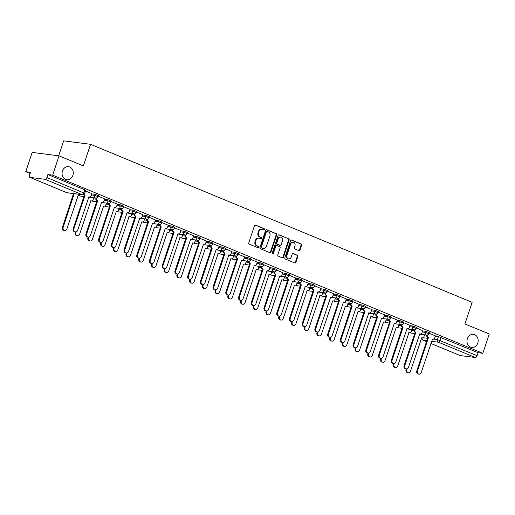 <?xml version="1.0" encoding="UTF-8"?>
<svg xmlns="http://www.w3.org/2000/svg" width="515" height="515" viewBox="0 0 515 515"><rect width="100%" height="100%" fill="white"/><g stroke="black" fill="none" stroke-linecap="round" stroke-linejoin="round"><path stroke-width="0.77" d="M264.433 229.516A0.708 0.599 97.3 0 0 264.092 228.615L255.588 225.094A1.011 0.856 97.3 0 0 254.468 225.712L248.771 242.842A1.011 0.856 97.3 0 0 249.254 244.123L257.764 247.644A0.708 0.599 97.3 0 0 258.208 246.318L257.107 245.861A3.232 2.749 97.3 0 1 255.556 241.754L256.032 240.325A3.232 2.749 97.3 0 1 259.006 238.181A3.232 2.749 97.3 0 1 259.605 238.342L260.706 238.799A0.708 0.599 97.3 0 0 261.15 237.467L260.049 237.009A3.232 2.749 97.3 0 1 258.498 232.902L258.974 231.48A3.232 2.749 97.3 0 1 261.948 229.336A3.232 2.749 97.3 0 1 262.547 229.497L263.648 229.948A0.708 0.599 97.3 0 0 264.433 229.516M263.493 229.883A0.708 0.599 97.3 0 0 263.558 228.551L255.131 225.061M257.609 247.586A0.708 0.599 97.3 0 0 257.667 246.247L257.107 245.861M260.551 238.735A0.708 0.599 97.3 0 0 260.609 237.396L260.049 237.009M467.356 338.728A6.586 5.594 97.3 0 0 471.74 347.425A6.586 5.594 97.3 0 0 477.798 343.054A6.586 5.594 97.3 0 0 473.414 334.364A6.586 5.594 97.3 0 0 467.356 338.728M62.45 171.044A6.586 5.594 97.3 0 0 66.834 179.735A6.586 5.594 97.3 0 0 72.885 175.37A6.586 5.594 97.3 0 0 68.501 166.673A6.586 5.594 97.3 0 0 62.45 171.044M298.874 250.651A1.011 0.856 97.3 0 0 299.988 250.032L301.59 245.23A1.011 0.856 97.3 0 0 301.101 243.943L291.657 240.035A1.011 0.856 97.3 0 0 290.537 240.653L284.84 257.777A1.011 0.856 97.3 0 0 285.323 259.064L294.773 262.972A1.011 0.856 97.3 0 0 295.893 262.354L297.825 256.554A1.011 0.856 97.3 0 0 297.335 255.266L293.293 253.592A1.011 0.856 97.3 0 0 292.179 254.21L291.22 257.094A2.704 2.298 97.3 0 1 288.735 258.884A2.704 2.298 97.3 0 1 286.939 255.318L290.685 244.039A2.704 2.298 97.3 0 1 293.17 242.25A2.704 2.298 97.3 0 1 294.973 245.816L294.342 247.696A1.011 0.856 97.3 0 0 294.831 248.977L298.874 250.651M45.159 179.342L29.941 177.392A2.06 1.056 -67.5 0 1 29.799 177.353A2.06 1.056 -67.5 0 1 29.51 175.312L30.507 172.306L25.75 171.701L32.168 152.408L59.058 155.852L83.366 165.92L90.556 144.303L472.133 302.331L464.942 323.948L489.25 334.01L482.832 353.303L52.639 175.145L47.882 174.534L46.878 177.54L84.705 193.35L85.709 190.35L84.827 189.835L83.829 192.842A2.06 1.056 -67.5 0 1 82.11 194.644L45.159 179.342A2.06 1.056 -67.5 0 0 46.878 177.54M59.058 155.852L52.639 175.145M276.69 234.917A1.011 0.856 97.3 0 0 276.201 233.63L266.757 229.722A1.011 0.856 97.3 0 0 265.637 230.34L259.94 247.464A1.011 0.856 97.3 0 0 260.423 248.751L269.873 252.665A1.011 0.856 97.3 0 0 270.993 252.041L276.69 234.917L276.149 234.846A1.011 0.856 97.3 0 0 275.667 233.565L266.3 229.684M279.207 234.879L288.651 238.786A1.011 0.856 97.3 0 1 289.14 240.074L283.443 257.197A1.011 0.856 97.3 0 1 282.323 257.815L278.28 256.142A1.011 0.856 97.3 0 1 277.797 254.861L280.109 247.915A1.011 0.856 97.3 0 0 279.619 246.634L276.941 245.52A1.011 0.856 97.3 0 0 275.821 246.144L273.42 253.374A0.708 0.599 97.3 0 1 272.293 252.91L278.087 235.497A1.011 0.856 97.3 0 1 279.207 234.879L278.821 234.827M435.33 336.179L438.413 336.578L437.415 339.585L477.077 355.698A2.06 1.056 112.5 0 1 475.351 357.5L460.133 355.55A2.06 1.056 112.5 0 1 459.992 355.511A2.06 1.056 112.5 0 1 459.863 355.44M25.75 171.701L30.108 173.504M58.691 155.807L63.667 140.859L90.556 144.303M482.832 353.303L478.075 352.691L477.077 355.698M91.863 193.608L85.509 190.949M104.584 198.874L98.23 196.215M109.335 203.303A2.06 1.751 97.3 0 0 110.365 205.781L99.363 239.275A2.369 2.009 97.3 0 0 100.934 242.398A2.369 2.009 97.3 0 0 103.116 240.827L114.362 207.436A2.06 1.751 97.3 0 0 116.635 206.174L117.407 204.159L110.957 201.487M130.038 209.418L123.684 206.76M142.758 214.684L136.404 212.026M155.485 219.957L149.131 217.298M160.236 224.386A2.06 1.751 97.3 0 0 161.259 226.857L150.258 260.352A2.369 2.009 97.3 0 0 151.835 263.474A2.369 2.009 97.3 0 0 154.011 261.903L165.257 228.512A2.06 1.751 97.3 0 0 167.536 227.25L168.308 225.235L161.858 222.564M180.932 230.495L174.579 227.836M193.659 235.767L187.305 233.108M198.41 240.19A2.06 1.751 97.3 0 0 199.434 242.668L188.432 276.162A2.369 2.009 97.3 0 0 190.009 279.284A2.369 2.009 97.3 0 0 192.185 277.714L203.431 244.322A2.06 1.751 97.3 0 0 205.71 243.061L206.483 241.046L200.032 238.374M219.107 246.305L212.753 243.647M231.834 251.578L225.48 248.912M244.561 256.843L238.207 254.185M249.305 261.272A2.06 1.751 97.3 0 0 250.335 263.744L239.333 297.239A2.369 2.009 97.3 0 0 240.911 300.367A2.369 2.009 97.3 0 0 243.086 298.797L254.333 265.399A2.06 1.751 97.3 0 0 256.612 264.137L257.378 262.129L250.927 259.457M270.008 267.382L263.654 264.723M282.735 272.654L276.381 269.995M295.456 277.926L289.102 275.261M308.182 283.192L301.829 280.533M320.909 288.464L314.556 285.806M333.63 293.73L327.276 291.072M338.381 298.159A2.06 1.751 97.3 0 0 339.411 300.638L328.409 334.126A2.369 2.009 97.3 0 0 329.98 337.254A2.369 2.009 97.3 0 0 332.156 335.683L343.408 302.292A2.06 1.751 97.3 0 0 345.681 301.024L346.453 299.015L340.003 296.344M359.077 304.275L352.73 301.61M371.804 309.541L365.45 306.882M384.531 314.813L378.177 312.154M389.282 319.242A2.06 1.751 97.3 0 0 390.306 321.714L379.304 355.208A2.369 2.009 97.3 0 0 380.881 358.331A2.369 2.009 97.3 0 0 383.057 356.76L394.303 323.369A2.06 1.751 97.3 0 0 396.582 322.107L397.355 320.092L390.904 317.42M409.979 325.351L403.625 322.693M422.706 330.624L416.352 327.965M422.609 330.913L425.693 331.306L425.339 332.375L428.918 333.701L429.278 332.632L425.693 331.306M409.882 325.641L412.966 326.04L412.612 327.102L416.197 328.428L416.551 327.36L412.966 326.04M397.155 320.375L400.239 320.768L399.885 321.836L403.47 323.156L403.824 322.094L400.239 320.768M384.435 315.103L387.518 315.495L387.164 316.564L390.743 317.89L391.104 316.822L387.518 315.495M371.708 309.83L374.791 310.23L374.437 311.292L378.023 312.618L378.377 311.556L374.791 310.23M358.981 304.565L362.071 304.957L361.71 306.026L365.296 307.352L365.65 306.283L362.071 304.957M346.26 299.292L349.344 299.691L348.99 300.754L352.569 302.08L352.93 301.011L349.344 299.691M333.533 294.026L336.617 294.419L336.263 295.488L339.849 296.807L340.203 295.745L336.617 294.419M320.806 288.754L323.896 289.147L323.536 290.215L327.122 291.542L327.476 290.473L323.896 289.147M308.086 283.482L311.169 283.881L310.815 284.943L314.395 286.269L314.755 285.207L311.169 283.881M295.359 278.216L298.443 278.609L298.088 279.677L301.674 281.003L302.028 279.935L298.443 278.609M282.632 272.944L285.722 273.336L285.361 274.405L288.947 275.731L289.301 274.662L285.722 273.336M269.911 267.678L272.995 268.07L272.641 269.139L276.22 270.459L276.581 269.397L272.995 268.07M257.185 262.405L260.268 262.798L259.914 263.867L263.5 265.193L263.854 264.124L260.268 262.798M244.458 257.133L247.548 257.532L247.187 258.594L250.773 259.921L251.127 258.858L247.548 257.532M231.737 251.867L234.821 252.26L234.467 253.329L238.046 254.655L238.406 253.586L234.821 252.26M219.01 246.595L222.094 246.988L221.74 248.056L225.325 249.382L225.679 248.314L222.094 246.988M206.29 241.329L209.373 241.722L209.013 242.79L212.598 244.11L212.953 243.048L209.373 241.722M193.563 236.057L196.646 236.449L196.292 237.518L199.878 238.844L200.232 237.776L196.646 236.449M180.836 230.784L183.919 231.184L183.565 232.246L187.151 233.572L187.505 232.503L183.919 231.184M168.115 225.519L171.199 225.911L170.838 226.98L174.424 228.306L174.778 227.237L171.199 225.911M155.388 220.246L158.472 220.639L158.118 221.708L161.704 223.034L162.058 221.965L158.472 220.639M142.661 214.974L145.745 215.373L145.391 216.435L148.977 217.761L149.331 216.699L145.745 215.373M129.941 209.708L133.024 210.101L132.664 211.169L136.25 212.495L136.604 211.427L133.024 210.101M117.214 204.436L120.298 204.835L119.944 205.897L123.529 207.223L123.883 206.155L120.298 204.835M104.487 199.17L107.571 199.562L107.217 200.631L110.802 201.957L111.156 200.889L107.571 199.562M91.767 193.898L94.85 194.29L94.49 195.359L98.075 196.685L98.429 195.616L94.85 194.29M427.456 335.046A2.06 1.751 97.3 0 0 428.48 337.525L417.478 371.019A2.369 2.009 97.3 0 0 419.056 374.141A2.369 2.009 97.3 0 0 421.231 372.57L432.478 339.179A2.06 1.751 97.3 0 0 434.757 337.917L435.529 335.902L429.079 333.231M478.075 352.691L438.413 336.578M47.882 174.534L84.827 189.835M261.948 229.336L261.408 229.265A3.232 2.749 97.3 0 0 258.44 231.409L258.974 231.48M259.509 236.939A3.232 2.749 97.3 0 1 257.964 232.838L258.44 231.409M259.006 238.181L258.466 238.11A3.232 2.749 97.3 0 0 255.492 240.26L256.032 240.325M256.567 245.79A3.232 2.749 97.3 0 1 255.022 241.683L255.492 240.26M269.789 252.627A1.011 0.856 97.3 0 0 270.452 251.977L276.149 234.846M267.195 231.415A0.708 0.599 97.3 0 0 266.409 231.853L261.408 246.885A0.708 0.599 97.3 0 0 261.749 247.779L262.908 248.262A3.232 2.749 97.3 0 0 263.513 248.423A3.232 2.749 97.3 0 0 266.487 246.279L269.905 236.005A3.232 2.749 97.3 0 0 268.354 231.898L267.195 231.415M266.654 231.351A0.708 0.599 97.3 0 0 265.875 231.782L266.409 231.853M263.513 248.423L262.972 248.352A3.232 2.749 97.3 0 1 262.373 248.191L261.214 247.715A0.708 0.599 97.3 0 1 260.873 246.814L265.875 231.782M278.75 234.84L288.651 238.786M282.239 257.783A1.011 0.856 97.3 0 0 282.902 257.127L288.6 240.003A1.011 0.856 97.3 0 0 288.117 238.722M276.401 245.455A1.011 0.856 97.3 0 0 275.287 246.073L272.879 253.303L273.42 253.374M272.506 253.734A0.708 0.599 97.3 0 0 272.879 253.303M282.503 240.705A2.704 2.298 97.3 0 0 280.707 237.138A2.704 2.298 97.3 0 0 278.222 238.934L276.896 242.906A1.011 0.856 97.3 0 0 277.385 244.187L280.063 245.301A1.011 0.856 97.3 0 0 281.184 244.683L282.503 240.705M280.707 237.138L280.166 237.074A2.704 2.298 97.3 0 0 277.682 238.863L278.222 238.934M279.909 245.282A1.011 0.856 97.3 0 1 279.529 245.23L276.845 244.123A1.011 0.856 97.3 0 1 276.362 242.835L277.682 238.863M293.17 242.25L292.636 242.179A2.704 2.298 97.3 0 0 290.151 243.975L290.685 244.039M288.735 258.884L288.194 258.813A2.704 2.298 97.3 0 1 286.398 255.247L290.151 243.975M294.689 262.94A1.011 0.856 97.3 0 0 295.353 262.283L297.284 256.483A1.011 0.856 97.3 0 0 296.801 255.202L292.835 253.56M298.79 250.618A1.011 0.856 97.3 0 0 299.453 249.962L301.05 245.159A1.011 0.856 97.3 0 0 300.567 243.878L291.2 239.996M73.767 193.627A2.06 1.751 97.3 0 0 74.16 193.859L63.158 227.353A2.369 2.009 97.3 0 0 64.729 230.482A2.369 2.009 97.3 0 0 66.905 228.911L78.158 195.52A2.06 1.751 97.3 0 0 80.346 194.47M64.729 230.482L64.034 230.392A2.369 2.009 -82.7 0 1 62.457 227.263L73.458 193.775A2.06 1.751 -82.7 0 1 73.066 193.537M73.581 193.82L74.282 193.91M84.009 194.335A2.06 1.751 97.3 0 0 84.911 195.237L84.215 195.153A2.06 1.751 -82.7 0 1 83.527 194.612M85.039 195.288L73.909 228.731A2.369 2.009 97.3 0 0 75.486 231.859L74.784 231.769A2.369 2.009 -82.7 0 1 73.214 228.641L84.338 195.198M75.486 231.859A2.369 2.009 97.3 0 0 77.662 230.289L88.908 196.897A2.06 1.751 97.3 0 0 91.187 195.629L91.87 193.582M76.149 231.814L75.879 232.626A2.369 2.009 97.3 0 0 77.456 235.748A2.369 2.009 97.3 0 0 79.632 234.177L90.878 200.786A2.06 1.751 97.3 0 0 93.157 199.524L93.73 197.805M77.456 235.748L76.754 235.658A2.369 2.009 -82.7 0 1 75.184 232.535L75.409 231.847M88.876 237.08L88.606 237.898A2.369 2.009 97.3 0 0 90.183 241.02A2.369 2.009 97.3 0 0 92.359 239.449L103.605 206.058A2.06 1.751 97.3 0 0 105.884 204.796L106.457 203.071M90.183 241.02L89.481 240.93A2.369 2.009 -82.7 0 1 87.904 237.808L88.136 237.119M96.608 198.037A2.06 1.751 97.3 0 0 97.638 200.509L96.942 200.419A2.06 1.751 -82.7 0 1 95.88 198.075M97.76 200.56L86.636 234.003A2.369 2.009 97.3 0 0 88.213 237.125L87.511 237.035A2.369 2.009 -82.7 0 1 85.934 233.913L97.065 200.47M88.213 237.125A2.369 2.009 97.3 0 0 90.389 235.555L101.635 202.163A2.06 1.751 97.3 0 0 103.914 200.901L104.597 198.854M110.487 205.833L109.663 205.691A2.06 1.751 -82.7 0 1 108.607 203.348A2.06 1.751 -82.7 0 1 107.217 200.631L104.133 200.232M100.934 242.398L100.238 242.308A2.369 2.009 -82.7 0 1 98.661 239.185L109.785 205.743M101.603 242.353L101.333 243.164A2.369 2.009 97.3 0 0 102.903 246.286A2.369 2.009 97.3 0 0 105.079 244.722L116.332 211.324A2.06 1.751 97.3 0 0 118.605 210.062L119.177 208.343M102.903 246.286L102.208 246.202A2.369 2.009 -82.7 0 1 100.631 243.074L100.863 242.385M114.324 247.625L114.053 248.436A2.369 2.009 97.3 0 0 115.63 251.558A2.369 2.009 97.3 0 0 117.806 249.987L129.053 216.596A2.06 1.751 97.3 0 0 131.331 215.334L131.904 213.609M115.63 251.558L114.929 251.468A2.369 2.009 -82.7 0 1 113.358 248.346L113.583 247.657M127.051 252.891L126.78 253.702A2.369 2.009 97.3 0 0 128.357 256.831A2.369 2.009 97.3 0 0 130.533 255.26L141.78 221.868A2.06 1.751 97.3 0 0 144.058 220.6L144.631 218.881M128.357 256.831L127.656 256.74A2.369 2.009 -82.7 0 1 126.078 253.612L126.31 252.929M122.061 208.575A2.06 1.751 97.3 0 0 123.085 211.047L122.39 210.957A2.06 1.751 -82.7 0 1 121.328 208.62A2.06 1.751 -82.7 0 1 119.944 205.897L116.86 205.504M123.207 211.099L112.083 244.541A2.369 2.009 97.3 0 0 113.661 247.664L112.959 247.58A2.369 2.009 -82.7 0 1 111.388 244.451L122.512 211.008M113.661 247.664A2.369 2.009 97.3 0 0 115.836 246.099L127.083 212.701A2.06 1.751 97.3 0 0 129.362 211.44L130.044 209.393M134.782 213.841A2.06 1.751 97.3 0 0 135.812 216.319L135.117 216.229A2.06 1.751 -82.7 0 1 134.055 213.886M135.934 216.371L124.81 249.814A2.369 2.009 97.3 0 0 126.387 252.936L125.686 252.846A2.369 2.009 -82.7 0 1 124.109 249.724L135.239 216.281M126.387 252.936A2.369 2.009 97.3 0 0 128.563 251.365L139.81 217.974A2.06 1.751 97.3 0 0 142.089 216.712L142.771 214.658M147.509 219.113A2.06 1.751 97.3 0 0 148.539 221.585L147.837 221.501A2.06 1.751 -82.7 0 1 146.781 219.158A2.06 1.751 -82.7 0 1 145.391 216.435L142.307 216.043M148.661 221.637L137.537 255.08A2.369 2.009 97.3 0 0 139.108 258.208L138.413 258.118A2.369 2.009 -82.7 0 1 136.836 254.989L147.96 221.547M139.108 258.208A2.369 2.009 97.3 0 0 141.29 256.637L152.537 223.246A2.06 1.751 97.3 0 0 154.809 221.978L155.491 219.931M161.382 226.909L160.564 226.767A2.06 1.751 -82.7 0 1 159.502 224.424A2.06 1.751 -82.7 0 1 158.118 221.708L155.034 221.315M151.835 263.474L151.133 263.384A2.369 2.009 -82.7 0 1 149.562 260.262L160.686 226.819M172.956 229.651A2.06 1.751 97.3 0 0 173.986 232.13L173.291 232.04A2.06 1.751 -82.7 0 1 172.229 229.696M174.109 232.181L162.985 265.624A2.369 2.009 97.3 0 0 164.562 268.746L163.86 268.656A2.369 2.009 -82.7 0 1 162.283 265.534L173.413 232.091M164.562 268.746A2.369 2.009 97.3 0 0 166.738 267.176L177.984 233.784A2.06 1.751 97.3 0 0 180.263 232.523L180.939 230.469M185.683 234.924A2.06 1.751 97.3 0 0 186.713 237.396L186.012 237.306A2.06 1.751 -82.7 0 1 184.956 234.969A2.06 1.751 -82.7 0 1 183.565 232.246L180.482 231.853M186.836 237.447L175.712 270.89A2.369 2.009 97.3 0 0 177.282 274.012L176.587 273.928A2.369 2.009 -82.7 0 1 175.01 270.8L186.134 237.357M177.282 274.012A2.369 2.009 97.3 0 0 179.465 272.448L190.711 239.05A2.06 1.751 97.3 0 0 192.983 237.788L193.666 235.741M199.556 242.72L198.739 242.578A2.06 1.751 -82.7 0 1 197.676 240.235A2.06 1.751 -82.7 0 1 196.292 237.518L193.209 237.125M190.009 279.284L189.308 279.194A2.369 2.009 -82.7 0 1 187.737 276.072L198.861 242.629M211.131 245.462A2.06 1.751 97.3 0 0 212.161 247.934L211.465 247.85A2.06 1.751 -82.7 0 1 210.403 245.507M212.283 247.985L201.159 281.428A2.369 2.009 97.3 0 0 202.736 284.557L202.035 284.467A2.369 2.009 -82.7 0 1 200.457 281.338L211.588 247.895M202.736 284.557A2.369 2.009 97.3 0 0 204.912 282.986L216.158 249.595A2.06 1.751 97.3 0 0 218.437 248.327L219.113 246.279M223.858 250.734A2.06 1.751 97.3 0 0 224.888 253.206L224.186 253.116A2.06 1.751 -82.7 0 1 223.13 250.773A2.06 1.751 -82.7 0 1 221.74 248.056L218.656 247.664M225.01 253.258L213.886 286.701A2.369 2.009 97.3 0 0 215.457 289.823L214.761 289.733A2.369 2.009 -82.7 0 1 213.184 286.61L224.308 253.168M215.457 289.823A2.369 2.009 97.3 0 0 217.633 288.252L228.885 254.861A2.06 1.751 97.3 0 0 231.158 253.599L231.84 251.552M236.585 256A2.06 1.751 97.3 0 0 237.608 258.478L236.913 258.388A2.06 1.751 -82.7 0 1 235.851 256.045A2.06 1.751 -82.7 0 1 234.467 253.329L231.383 252.929M237.73 258.53L226.606 291.973A2.369 2.009 97.3 0 0 228.184 295.095L227.482 295.005A2.369 2.009 -82.7 0 1 225.911 291.883L237.035 258.44M228.184 295.095A2.369 2.009 97.3 0 0 230.359 293.524L241.606 260.133A2.06 1.751 97.3 0 0 243.885 258.871L244.567 256.818M250.457 263.796L249.64 263.654A2.06 1.751 -82.7 0 1 248.578 261.317M240.911 300.367L240.209 300.277A2.369 2.009 -82.7 0 1 238.632 297.149L249.762 263.706M262.032 266.538A2.06 1.751 97.3 0 0 263.062 269.017L262.36 268.927A2.06 1.751 -82.7 0 1 261.305 266.583A2.06 1.751 -82.7 0 1 259.914 263.867L256.831 263.474M263.184 269.068L252.06 302.511A2.369 2.009 97.3 0 0 253.631 305.633L252.936 305.543A2.369 2.009 -82.7 0 1 251.359 302.421L262.483 268.978M253.631 305.633A2.369 2.009 97.3 0 0 255.807 304.062L267.06 270.671A2.06 1.751 97.3 0 0 269.332 269.409L270.014 267.362M274.759 271.811A2.06 1.751 97.3 0 0 275.783 274.289L275.087 274.199A2.06 1.751 -82.7 0 1 274.025 271.856A2.06 1.751 -82.7 0 1 272.641 269.139L269.557 268.74M275.905 274.334L264.781 307.777A2.369 2.009 97.3 0 0 266.358 310.906L265.656 310.815A2.369 2.009 -82.7 0 1 264.086 307.693L275.21 274.244M266.358 310.906A2.369 2.009 97.3 0 0 268.534 309.335L279.78 275.943A2.06 1.751 97.3 0 0 282.059 274.675L282.741 272.628M287.479 277.083A2.06 1.751 97.3 0 0 288.509 279.555L287.808 279.465A2.06 1.751 -82.7 0 1 286.752 277.122M288.632 279.606L277.508 313.049A2.369 2.009 97.3 0 0 279.085 316.171L278.383 316.081A2.369 2.009 -82.7 0 1 276.806 312.959L287.93 279.516M279.085 316.171A2.369 2.009 97.3 0 0 281.261 314.601L292.507 281.209A2.06 1.751 97.3 0 0 294.786 279.948L295.462 277.9M300.206 282.349A2.06 1.751 97.3 0 0 301.236 284.827L300.535 284.737A2.06 1.751 -82.7 0 1 299.479 282.394A2.06 1.751 -82.7 0 1 298.088 279.677L295.005 279.278M301.359 284.879L290.235 318.322A2.369 2.009 97.3 0 0 291.805 321.444L291.11 321.354A2.369 2.009 -82.7 0 1 289.533 318.231L300.657 284.789M291.805 321.444A2.369 2.009 97.3 0 0 293.981 319.873L305.234 286.482A2.06 1.751 97.3 0 0 307.507 285.22L308.189 283.166M312.933 287.621A2.06 1.751 97.3 0 0 313.957 290.093L313.262 290.003A2.06 1.751 -82.7 0 1 312.199 287.666A2.06 1.751 -82.7 0 1 310.815 284.943L307.732 284.55M314.079 290.145L302.955 323.587A2.369 2.009 97.3 0 0 304.532 326.716L303.831 326.626A2.369 2.009 -82.7 0 1 302.26 323.497L313.384 290.054M304.532 326.716A2.369 2.009 97.3 0 0 306.708 325.145L317.955 291.748A2.06 1.751 97.3 0 0 320.233 290.486L320.916 288.439M325.654 292.887A2.06 1.751 97.3 0 0 326.684 295.365L325.982 295.275A2.06 1.751 -82.7 0 1 324.926 292.932M326.806 295.417L315.682 328.86A2.369 2.009 97.3 0 0 317.259 331.982L316.558 331.892A2.369 2.009 -82.7 0 1 314.98 328.77L326.104 295.327M317.259 331.982A2.369 2.009 97.3 0 0 319.435 330.411L330.681 297.02A2.06 1.751 97.3 0 0 332.96 295.758L333.636 293.711M339.533 300.683L338.709 300.548A2.06 1.751 -82.7 0 1 337.653 298.204A2.06 1.751 -82.7 0 1 336.263 295.488L333.179 295.089M329.98 337.254L329.285 337.164A2.369 2.009 -82.7 0 1 327.707 334.042L338.831 300.599M351.108 303.432A2.06 1.751 97.3 0 0 352.131 305.904L351.436 305.813A2.06 1.751 -82.7 0 1 350.374 303.47A2.06 1.751 -82.7 0 1 348.99 300.754L345.906 300.361M352.254 305.955L341.13 339.398A2.369 2.009 97.3 0 0 342.707 342.52L342.005 342.43A2.369 2.009 -82.7 0 1 340.434 339.308L351.558 305.865M342.707 342.52A2.369 2.009 97.3 0 0 344.883 340.949L356.129 307.558A2.06 1.751 97.3 0 0 358.408 306.296L359.09 304.249M139.777 258.163L139.507 258.974A2.369 2.009 97.3 0 0 141.078 262.096A2.369 2.009 97.3 0 0 143.254 260.526L154.506 227.134A2.06 1.751 97.3 0 0 156.779 225.873L157.352 224.154M141.078 262.096L140.383 262.006A2.369 2.009 -82.7 0 1 138.805 258.884L139.037 258.195M152.498 263.429L152.228 264.247A2.369 2.009 97.3 0 0 153.805 267.369A2.369 2.009 97.3 0 0 155.981 265.798L167.227 232.407A2.06 1.751 97.3 0 0 169.506 231.145L170.079 229.42M153.805 267.369L153.103 267.279A2.369 2.009 -82.7 0 1 151.532 264.156L151.758 263.468M165.225 268.701L164.955 269.512A2.369 2.009 97.3 0 0 166.532 272.635A2.369 2.009 97.3 0 0 168.708 271.07L179.954 237.673A2.06 1.751 97.3 0 0 182.233 236.411L182.799 234.692M166.532 272.635L165.83 272.551A2.369 2.009 -82.7 0 1 164.253 269.422L164.485 268.733M177.952 273.974L177.681 274.785A2.369 2.009 97.3 0 0 179.252 277.907A2.369 2.009 97.3 0 0 181.428 276.336L192.681 242.945A2.06 1.751 97.3 0 0 194.953 241.683L195.526 239.958M179.252 277.907L178.557 277.817A2.369 2.009 -82.7 0 1 176.98 274.695L177.212 274.006M190.672 279.239L190.402 280.051A2.369 2.009 97.3 0 0 191.979 283.179A2.369 2.009 97.3 0 0 194.155 281.608L205.401 248.217A2.06 1.751 97.3 0 0 207.68 246.949L208.253 245.23M191.979 283.179L191.277 283.089A2.369 2.009 -82.7 0 1 189.707 279.96L189.932 279.278M203.399 284.512L203.129 285.323A2.369 2.009 97.3 0 0 204.706 288.445A2.369 2.009 97.3 0 0 206.882 286.874L218.128 253.483A2.06 1.751 97.3 0 0 220.407 252.221L220.974 250.502M204.706 288.445L204.004 288.355A2.369 2.009 -82.7 0 1 202.427 285.233L202.659 284.544M216.126 289.778L215.856 290.595A2.369 2.009 97.3 0 0 217.427 293.717A2.369 2.009 97.3 0 0 219.602 292.147L230.855 258.755A2.06 1.751 97.3 0 0 233.128 257.494L233.701 255.768M217.427 293.717L216.731 293.627A2.369 2.009 -82.7 0 1 215.154 290.505L215.386 289.816M228.847 295.05L228.576 295.861A2.369 2.009 97.3 0 0 230.154 298.99A2.369 2.009 97.3 0 0 232.329 297.419L243.576 264.021A2.06 1.751 97.3 0 0 245.855 262.759L246.428 261.041M230.154 298.99L229.452 298.9A2.369 2.009 -82.7 0 1 227.881 295.771L228.106 295.082M241.574 300.322L241.303 301.133A2.369 2.009 97.3 0 0 242.88 304.256A2.369 2.009 97.3 0 0 245.056 302.685L256.303 269.293A2.06 1.751 97.3 0 0 258.582 268.032L259.148 266.307M242.88 304.256L242.179 304.165A2.369 2.009 -82.7 0 1 240.602 301.043L240.833 300.354M254.301 305.588L254.03 306.399A2.369 2.009 97.3 0 0 255.601 309.528A2.369 2.009 97.3 0 0 257.777 307.957L269.03 274.566A2.06 1.751 97.3 0 0 271.302 273.298L271.875 271.579M255.601 309.528L254.906 309.438A2.369 2.009 -82.7 0 1 253.329 306.316L253.56 305.627M267.021 310.86L266.751 311.672A2.369 2.009 97.3 0 0 268.328 314.794A2.369 2.009 97.3 0 0 270.504 313.223L281.75 279.832A2.06 1.751 97.3 0 0 284.029 278.57L284.602 276.851M268.328 314.794L267.626 314.704A2.369 2.009 -82.7 0 1 266.055 311.581L266.281 310.893M279.748 316.126L279.478 316.944A2.369 2.009 97.3 0 0 281.055 320.066A2.369 2.009 97.3 0 0 283.231 318.495L294.477 285.104A2.06 1.751 97.3 0 0 296.756 283.842L297.322 282.117M281.055 320.066L280.353 319.976A2.369 2.009 -82.7 0 1 278.776 316.854L279.008 316.165M292.475 321.399L292.205 322.21A2.369 2.009 97.3 0 0 293.775 325.338A2.369 2.009 97.3 0 0 295.951 323.768L307.204 290.37A2.06 1.751 97.3 0 0 309.476 289.108L310.049 287.389M293.775 325.338L293.08 325.248A2.369 2.009 -82.7 0 1 291.503 322.12L291.735 321.431M305.195 326.671L304.925 327.482A2.369 2.009 97.3 0 0 306.502 330.604A2.369 2.009 97.3 0 0 308.678 329.034L319.924 295.642A2.06 1.751 97.3 0 0 322.203 294.38L322.776 292.662M306.502 330.604L305.801 330.514A2.369 2.009 -82.7 0 1 304.23 327.392L304.455 326.703M317.922 331.937L317.652 332.748A2.369 2.009 97.3 0 0 319.229 335.877A2.369 2.009 97.3 0 0 321.405 334.306L332.651 300.915A2.06 1.751 97.3 0 0 334.924 299.646L335.497 297.928M319.229 335.877L318.528 335.786A2.369 2.009 -82.7 0 1 316.95 332.664L317.182 331.975M330.649 337.209L330.379 338.02A2.369 2.009 97.3 0 0 331.95 341.142A2.369 2.009 97.3 0 0 334.126 339.572L345.378 306.18A2.06 1.751 97.3 0 0 347.651 304.919L348.224 303.2M331.95 341.142L331.254 341.052A2.369 2.009 -82.7 0 1 329.677 337.93L329.909 337.241M343.37 342.475L343.099 343.293A2.369 2.009 97.3 0 0 344.677 346.415A2.369 2.009 97.3 0 0 346.853 344.844L358.099 311.453A2.06 1.751 97.3 0 0 360.378 310.191L360.951 308.466M344.677 346.415L343.975 346.325A2.369 2.009 -82.7 0 1 342.404 343.202L342.63 342.514M356.097 347.747L355.826 348.558A2.369 2.009 97.3 0 0 357.404 351.687A2.369 2.009 97.3 0 0 359.579 350.116L370.826 316.719A2.06 1.751 97.3 0 0 373.098 315.457L373.671 313.738M357.404 351.687L356.702 351.597A2.369 2.009 -82.7 0 1 355.125 348.468L355.356 347.78M368.817 353.02L368.553 353.831A2.369 2.009 97.3 0 0 370.124 356.953A2.369 2.009 97.3 0 0 372.3 355.382L383.553 321.991A2.06 1.751 97.3 0 0 385.825 320.729L386.398 319.01M370.124 356.953L369.429 356.863A2.369 2.009 -82.7 0 1 367.852 353.741L368.077 353.052M381.544 358.286L381.274 359.097A2.369 2.009 97.3 0 0 382.851 362.225A2.369 2.009 97.3 0 0 385.027 360.655L396.273 327.263A2.06 1.751 97.3 0 0 398.552 325.995L399.125 324.276M382.851 362.225L382.149 362.135A2.369 2.009 -82.7 0 1 380.579 359.013L380.804 358.324M363.828 308.697A2.06 1.751 97.3 0 0 364.858 311.176L364.156 311.086A2.06 1.751 -82.7 0 1 363.101 308.743M364.981 311.227L353.856 344.67A2.369 2.009 97.3 0 0 355.434 347.792L354.732 347.702A2.369 2.009 -82.7 0 1 353.155 344.58L364.279 311.137M355.434 347.792A2.369 2.009 97.3 0 0 357.61 346.222L368.856 312.83A2.06 1.751 97.3 0 0 371.135 311.569L371.811 309.515M376.555 313.97A2.06 1.751 97.3 0 0 377.585 316.442L376.883 316.352A2.06 1.751 -82.7 0 1 375.828 314.015A2.06 1.751 -82.7 0 1 374.437 311.292L371.354 310.899M377.707 316.493L366.583 349.936A2.369 2.009 97.3 0 0 368.154 353.065L367.459 352.975A2.369 2.009 -82.7 0 1 365.882 349.846L377.006 316.403M368.154 353.065A2.369 2.009 97.3 0 0 370.33 351.494L381.583 318.096A2.06 1.751 97.3 0 0 383.855 316.834L384.538 314.787M390.428 321.766L389.61 321.624A2.06 1.751 -82.7 0 1 388.548 319.281A2.06 1.751 -82.7 0 1 387.164 316.564L384.081 316.171M380.881 358.331L380.179 358.24A2.369 2.009 -82.7 0 1 378.609 355.118L389.733 321.675M402.003 324.508A2.06 1.751 97.3 0 0 403.033 326.986L402.331 326.896A2.06 1.751 -82.7 0 1 401.275 324.553M403.155 327.031L392.031 360.474A2.369 2.009 97.3 0 0 393.608 363.603L392.906 363.513A2.369 2.009 -82.7 0 1 391.329 360.391L402.453 326.948M393.608 363.603A2.369 2.009 97.3 0 0 395.784 362.032L407.03 328.641A2.06 1.751 97.3 0 0 409.309 327.373L409.985 325.326M394.271 363.558L394.001 364.369A2.369 2.009 97.3 0 0 395.578 367.491A2.369 2.009 97.3 0 0 397.754 365.92L409 332.529A2.06 1.751 97.3 0 0 411.273 331.267L411.846 329.549M395.578 367.491L394.876 367.401A2.369 2.009 -82.7 0 1 393.299 364.279L393.531 363.59M414.73 329.78A2.06 1.751 97.3 0 0 415.76 332.252L415.058 332.162A2.06 1.751 -82.7 0 1 414.002 329.825A2.06 1.751 -82.7 0 1 412.612 327.102L409.528 326.71M415.882 332.304L404.758 365.747A2.369 2.009 97.3 0 0 406.329 368.869L405.633 368.779A2.369 2.009 -82.7 0 1 404.056 365.656L415.18 332.214M406.329 368.869A2.369 2.009 97.3 0 0 408.504 367.298L419.757 333.907A2.06 1.751 97.3 0 0 422.03 332.645L422.712 330.598M406.992 368.83L406.728 369.641A2.369 2.009 97.3 0 0 408.298 372.763A2.369 2.009 97.3 0 0 410.474 371.193L421.727 337.801A2.06 1.751 97.3 0 0 424 336.54L424.572 334.814M408.298 372.763L407.603 372.673A2.369 2.009 -82.7 0 1 406.026 369.551L406.251 368.862M428.602 337.576L427.785 337.434A2.06 1.751 -82.7 0 1 426.723 335.091A2.06 1.751 -82.7 0 1 425.339 332.375L422.255 331.975M419.056 374.141L418.354 374.051A2.369 2.009 -82.7 0 1 416.783 370.929L427.907 337.486M263.558 228.551L264.092 228.615M257.667 246.247L258.208 246.318M260.609 237.396L261.15 237.467M423.015 337.737L427.624 338.329M433.772 339.115L437.415 339.585A2.06 1.751 -82.7 0 0 438.4 342.198L431.628 341.329M426.832 340.711L423.182 340.248L426.529 341.632L423.04 340.209A2.06 1.056 112.5 0 0 423.182 340.248A2.06 1.751 -82.7 0 1 422.126 337.904M430.92 343.447L460.133 355.55M475.351 357.5L438.4 342.198A2.06 1.056 -67.5 0 0 440.125 340.396L441.123 337.389M29.941 177.392L66.892 192.694L82.11 194.644A2.06 1.751 97.3 0 0 82.49 194.747A2.06 2.06 0 0 0 84.705 193.35M411.498 330.598L414.034 330.926M398.771 325.332L401.307 325.654M386.05 320.06L388.58 320.388M396.801 321.437L399.885 321.836A2.06 1.751 -82.7 0 0 401.256 324.553A2.06 2.06 0 0 0 403.47 323.156M373.324 314.794L375.86 315.116M360.597 309.521L363.133 309.843M347.876 304.249L350.406 304.577M358.627 305.627L361.71 306.026A2.06 1.751 -82.7 0 0 363.081 308.743A2.06 2.06 0 0 0 365.296 307.352M335.149 298.983L337.685 299.305M322.422 293.711L324.959 294.039M309.702 288.445L312.232 288.767M320.452 289.823L323.536 290.215A2.06 1.751 -82.7 0 0 324.907 292.932A2.06 2.06 0 0 0 327.122 291.542M296.975 283.173L299.511 283.495M284.248 277.9L286.784 278.229M271.527 272.635L274.057 272.956M282.278 274.012L285.361 274.405A2.06 1.751 -82.7 0 0 286.733 277.122A2.06 2.06 0 0 0 288.947 275.731M258.8 267.362L261.337 267.691M246.073 262.096L248.61 262.418M233.353 256.824L235.883 257.146M244.104 258.202L247.187 258.594A2.06 1.751 -82.7 0 0 248.558 261.311A2.06 2.06 0 0 0 250.773 259.921M220.626 251.552L223.162 251.88M207.899 246.286L210.435 246.608M195.179 241.014L197.709 241.342M205.929 242.391L209.013 242.79A2.06 1.751 -82.7 0 0 210.384 245.507A2.06 2.06 0 0 0 212.598 244.11M182.452 235.748L184.988 236.07M169.725 230.475L172.261 230.797M157.004 225.203L159.534 225.531M167.755 226.581L170.838 226.98A2.06 1.751 -82.7 0 0 172.21 229.696A2.06 2.06 0 0 0 174.424 228.306M144.277 219.937L146.814 220.259M131.55 214.665L134.087 214.993M118.83 209.399L121.36 209.721M129.58 210.777L132.664 211.169A2.06 1.751 -82.7 0 0 134.035 213.886A2.06 2.06 0 0 0 136.25 212.495M106.103 204.127L108.639 204.449M93.376 198.854L95.912 199.183M91.406 194.966L94.49 195.359A2.06 1.751 -82.7 0 0 95.861 198.075A2.06 2.06 0 0 0 98.075 196.685M83.894 196.543L80.643 196.125A2.06 1.751 -82.7 0 1 80.263 196.022A2.06 1.751 97.3 0 1 79.522 195.41M96.614 201.809L93.37 201.397A2.06 1.751 -82.7 0 1 92.983 201.294A2.06 1.751 97.3 0 1 92.249 200.683M109.341 207.082L106.096 206.663A2.06 1.751 -82.7 0 1 105.71 206.567A2.06 1.751 97.3 0 1 104.97 205.955M122.068 212.354L118.817 211.935A2.06 1.751 -82.7 0 1 118.437 211.832A2.06 1.751 97.3 0 1 117.697 211.221M134.788 217.62L131.544 217.208A2.06 1.751 -82.7 0 1 131.158 217.105A2.06 1.751 97.3 0 1 130.424 216.493M147.515 222.892L144.271 222.474A2.06 1.751 -82.7 0 1 143.885 222.371A2.06 1.751 97.3 0 1 143.144 221.759M160.242 228.158L156.991 227.746A2.06 1.751 -82.7 0 1 156.612 227.643A2.06 1.751 97.3 0 1 155.871 227.031M172.963 233.43L169.718 233.012A2.06 1.751 -82.7 0 1 169.332 232.915A2.06 1.751 97.3 0 1 168.598 232.304M185.69 238.703L182.445 238.284A2.06 1.751 -82.7 0 1 182.059 238.181A2.06 1.751 97.3 0 1 181.319 237.57M198.417 243.968L195.166 243.556A2.06 1.751 -82.7 0 1 194.786 243.453A2.06 1.751 97.3 0 1 194.046 242.842M211.137 249.241L207.893 248.822A2.06 1.751 -82.7 0 1 207.506 248.719A2.06 1.751 97.3 0 1 206.773 248.114M223.864 254.513L220.62 254.095A2.06 1.751 -82.7 0 1 220.233 253.992A2.06 1.751 97.3 0 1 219.493 253.38M236.591 259.779L233.34 259.367A2.06 1.751 -82.7 0 1 232.96 259.264A2.06 1.751 97.3 0 1 232.22 258.652M249.311 265.051L246.067 264.633A2.06 1.751 -82.7 0 1 245.681 264.53A2.06 1.751 97.3 0 1 244.947 263.918M262.038 270.317L258.794 269.905A2.06 1.751 -82.7 0 1 258.408 269.802A2.06 1.751 97.3 0 1 257.667 269.191M274.759 275.589L271.514 275.171A2.06 1.751 -82.7 0 1 271.135 275.068A2.06 1.751 97.3 0 1 270.394 274.463M287.486 280.862L284.241 280.443A2.06 1.751 -82.7 0 1 283.855 280.34A2.06 1.751 97.3 0 1 283.121 279.729M300.213 286.128L296.962 285.716A2.06 1.751 -82.7 0 1 296.582 285.613A2.06 1.751 97.3 0 1 295.842 285.001M312.933 291.4L309.689 290.981A2.06 1.751 -82.7 0 1 309.309 290.878A2.06 1.751 97.3 0 1 308.569 290.267M325.66 296.666L322.416 296.254A2.06 1.751 -82.7 0 1 322.03 296.151A2.06 1.751 97.3 0 1 321.296 295.539M338.387 301.938L335.136 301.52A2.06 1.751 -82.7 0 1 334.756 301.417A2.06 1.751 97.3 0 1 334.016 300.812M351.108 307.21L347.863 306.792A2.06 1.751 -82.7 0 1 347.483 306.689A2.06 1.751 97.3 0 1 346.743 306.077M363.835 312.476L360.59 312.064A2.06 1.751 -82.7 0 1 360.204 311.961A2.06 1.751 97.3 0 1 359.464 311.35M376.562 317.749L373.311 317.33A2.06 1.751 -82.7 0 1 372.931 317.227A2.06 1.751 97.3 0 1 372.19 316.616M389.282 323.014L386.038 322.602A2.06 1.751 -82.7 0 1 385.658 322.499A2.06 1.751 97.3 0 1 384.917 321.888M402.009 328.287L398.765 327.868A2.06 1.751 -82.7 0 1 398.378 327.772A2.06 1.751 97.3 0 1 397.638 327.16M414.736 333.559L411.485 333.141A2.06 1.751 -82.7 0 1 411.105 333.038A2.06 1.751 97.3 0 1 410.365 332.426M29.799 177.353L66.75 192.655A2.06 2.06 0 0 0 67.272 192.797A2.06 1.751 97.3 0 1 66.892 192.694A2.06 1.056 112.5 0 1 66.75 192.655A2.06 1.056 112.5 0 1 66.622 192.584M257.964 232.838L258.498 232.902M255.022 241.683L255.556 241.754M255.202 225.049L255.588 225.094M270.452 251.977L270.993 252.041M266.371 229.671L266.757 229.722M275.667 233.565L276.201 233.63M260.873 246.814L261.408 246.885M261.214 247.715L261.749 247.779M262.373 248.191L262.908 248.262M288.6 240.003L289.14 240.074M282.902 257.127L283.443 257.197M275.287 246.073L275.821 246.144M276.362 242.835L276.896 242.906M276.845 244.123L277.385 244.187M279.529 245.23L280.063 245.301M286.398 255.247L286.939 255.318M292.913 253.541L293.293 253.592M296.801 255.202L297.335 255.266M297.284 256.483L297.825 256.554M295.353 262.283L295.893 262.354M291.271 239.984L291.657 240.035M300.567 243.878L301.101 243.943M301.05 245.159L301.59 245.23M299.453 249.962L299.988 250.032M73.458 193.775L74.16 193.859M62.457 227.263L63.158 227.353M84.911 195.237L84.215 195.153M73.909 228.731L73.214 228.641M75.184 232.535L75.879 232.626M87.904 237.808L88.606 237.898M97.638 200.509L96.942 200.419M86.636 234.003L85.934 233.913M110.365 205.781L109.663 205.691M99.363 239.275L98.661 239.185M100.631 243.074L101.333 243.164M113.358 248.346L114.053 248.436M126.078 253.612L126.78 253.702M123.085 211.047L122.39 210.957M112.083 244.541L111.388 244.451M135.812 216.319L135.117 216.229M124.81 249.814L124.109 249.724M148.539 221.585L147.837 221.501M137.537 255.08L136.836 254.989M161.259 226.857L160.564 226.767M150.258 260.352L149.562 260.262M173.986 232.13L173.291 232.04M162.985 265.624L162.283 265.534M186.713 237.396L186.012 237.306M175.712 270.89L175.01 270.8M199.434 242.668L198.739 242.578M188.432 276.162L187.737 276.072M212.161 247.934L211.465 247.85M201.159 281.428L200.457 281.338M224.888 253.206L224.186 253.116M213.886 286.701L213.184 286.61M237.608 258.478L236.913 258.388M226.606 291.973L225.911 291.883M250.335 263.744L249.64 263.654M239.333 297.239L238.632 297.149M263.062 269.017L262.36 268.927M252.06 302.511L251.359 302.421M275.783 274.289L275.087 274.199M264.781 307.777L264.086 307.693M288.509 279.555L287.808 279.465M277.508 313.049L276.806 312.959M301.236 284.827L300.535 284.737M290.235 318.322L289.533 318.231M313.957 290.093L313.262 290.003M302.955 323.587L302.26 323.497M326.684 295.365L325.982 295.275M315.682 328.86L314.98 328.77M339.411 300.638L338.709 300.548M328.409 334.126L327.707 334.042M352.131 305.904L351.436 305.813M341.13 339.398L340.434 339.308M138.805 258.884L139.507 258.974M151.532 264.156L152.228 264.247M164.253 269.422L164.955 269.512M176.98 274.695L177.681 274.785M189.707 279.96L190.402 280.051M202.427 285.233L203.129 285.323M215.154 290.505L215.856 290.595M227.881 295.771L228.576 295.861M240.602 301.043L241.303 301.133M253.329 306.316L254.03 306.399M266.055 311.581L266.751 311.672M278.776 316.854L279.478 316.944M291.503 322.12L292.205 322.21M304.23 327.392L304.925 327.482M316.95 332.664L317.652 332.748M329.677 337.93L330.379 338.02M342.404 343.202L343.099 343.293M355.125 348.468L355.826 348.558M367.852 353.741L368.553 353.831M380.579 359.013L381.274 359.097M364.858 311.176L364.156 311.086M353.856 344.67L353.155 344.58M377.585 316.442L376.883 316.352M366.583 349.936L365.882 349.846M390.306 321.714L389.61 321.624M379.304 355.208L378.609 355.118M403.033 326.986L402.331 326.896M392.031 360.474L391.329 360.391M393.299 364.279L394.001 364.369M415.76 332.252L415.058 332.162M404.758 365.747L404.056 365.656M406.026 369.551L406.728 369.641M428.48 337.525L427.785 337.434M417.478 371.019L416.783 370.929M95.861 198.075L88.683 197.155M79.394 195.481A2.06 2.06 0 0 0 80.643 196.125M101.41 202.427L108.588 203.348A2.06 2.06 0 0 0 110.802 201.957M92.121 200.753A2.06 2.06 0 0 0 93.37 201.397M114.137 207.693L121.315 208.614A2.06 2.06 0 0 0 123.529 207.223M104.841 206.019A2.06 2.06 0 0 0 106.096 206.663M134.035 213.886L126.857 212.965M117.568 211.292A2.06 2.06 0 0 0 118.817 211.935M139.584 218.238L146.762 219.152A2.06 2.06 0 0 0 148.977 217.761M130.295 216.558A2.06 2.06 0 0 0 131.544 217.208M152.311 223.504L159.489 224.424A2.06 2.06 0 0 0 161.704 223.034M143.016 221.83A2.06 2.06 0 0 0 144.271 222.474M172.21 229.696L165.032 228.776M155.742 227.102A2.06 2.06 0 0 0 156.991 227.746M177.759 234.042L184.936 234.962A2.06 2.06 0 0 0 187.151 233.572M168.469 232.368A2.06 2.06 0 0 0 169.718 233.012M190.486 239.314L197.663 240.235A2.06 2.06 0 0 0 199.878 238.844M181.19 237.64A2.06 2.06 0 0 0 182.445 238.284M210.384 245.507L203.206 244.586M193.917 242.906A2.06 2.06 0 0 0 195.166 243.556M215.933 249.852L223.111 250.773A2.06 2.06 0 0 0 225.325 249.382M206.637 248.179A2.06 2.06 0 0 0 207.893 248.822M228.654 255.125L235.838 256.045A2.06 2.06 0 0 0 238.046 254.655M219.364 253.451A2.06 2.06 0 0 0 220.62 254.095M248.558 261.311L241.381 260.39M232.091 258.717A2.06 2.06 0 0 0 233.34 259.367M254.107 265.663L261.285 266.583A2.06 2.06 0 0 0 263.5 265.193M244.812 263.989A2.06 2.06 0 0 0 246.067 264.633M266.828 270.935L274.012 271.856A2.06 2.06 0 0 0 276.22 270.459M257.539 269.255A2.06 2.06 0 0 0 258.794 269.905M286.733 277.122L279.555 276.201M270.266 274.527A2.06 2.06 0 0 0 271.514 275.171M292.282 281.473L299.46 282.394A2.06 2.06 0 0 0 301.674 281.003M282.986 279.8A2.06 2.06 0 0 0 284.241 280.443M305.002 286.746L312.187 287.66A2.06 2.06 0 0 0 314.395 286.269M295.713 285.065A2.06 2.06 0 0 0 296.962 285.716M324.907 292.932L317.729 292.011M308.44 290.338A2.06 2.06 0 0 0 309.689 290.981M330.456 297.284L337.634 298.204A2.06 2.06 0 0 0 339.849 296.807M321.16 295.604A2.06 2.06 0 0 0 322.416 296.254M343.177 302.55L350.361 303.47A2.06 2.06 0 0 0 352.569 302.08M333.887 300.876A2.06 2.06 0 0 0 335.136 301.52M363.081 308.743L355.904 307.822M346.614 306.148A2.06 2.06 0 0 0 347.863 306.792M368.631 313.094L375.808 314.008A2.06 2.06 0 0 0 378.023 312.618M359.335 311.414A2.06 2.06 0 0 0 360.59 312.064M381.351 318.36L388.535 319.281A2.06 2.06 0 0 0 390.743 317.89M372.062 316.686A2.06 2.06 0 0 0 373.311 317.33M401.256 324.553L394.078 323.632M384.789 321.952A2.06 2.06 0 0 0 386.038 322.602M406.805 328.898L413.983 329.819A2.06 2.06 0 0 0 416.197 328.428M397.509 327.225A2.06 2.06 0 0 0 398.765 327.868M419.525 334.171L426.71 335.091A2.06 2.06 0 0 0 428.918 333.701M410.236 332.497A2.06 2.06 0 0 0 411.485 333.141M421.817 337.866A2.06 2.06 0 0 0 423.04 340.209M430.913 343.466L459.992 355.511M67.272 192.797L82.49 194.747M266.525 231.312L267.06 231.383M276.214 245.404L276.755 245.468M279.716 245.282L280.257 245.352M78.003 195.552L78.538 195.616M89.295 196.994L88.76 196.93M90.73 200.818L91.264 200.889M103.457 206.09L103.991 206.161M102.022 202.266L101.487 202.195M114.742 207.539L114.208 207.468M116.178 211.362L116.712 211.427M128.905 216.628L129.439 216.699M141.631 221.901L142.166 221.965M127.469 212.804L126.935 212.74M140.196 218.077L139.662 218.006M152.916 223.343L152.382 223.278M165.643 228.615L165.109 228.544M178.37 233.887L177.836 233.816M191.091 239.153L190.556 239.089M203.818 244.425L203.283 244.355M216.545 249.698L216.01 249.627M229.265 254.964L228.731 254.893M241.992 260.236L241.458 260.165M254.719 265.502L254.185 265.437M267.44 270.774L266.905 270.703M280.166 276.046L279.632 275.976M292.893 281.312L292.359 281.248M305.614 286.585L305.08 286.514M318.341 291.851L317.807 291.786M331.068 297.123L330.533 297.052M343.788 302.395L343.254 302.324M356.515 307.661L355.981 307.597M154.352 227.167L154.886 227.237M167.079 232.439L167.613 232.51M179.806 237.711L180.34 237.776M192.526 242.977L193.061 243.048M205.253 248.249L205.788 248.32M217.98 253.515L218.515 253.586M230.701 258.788L231.235 258.858M243.428 264.06L243.962 264.124M256.155 269.326L256.682 269.397M268.875 274.598L269.409 274.669M281.602 279.87L282.136 279.935M294.329 285.136L294.857 285.207M307.049 290.409L307.584 290.473M319.776 295.674L320.311 295.745M332.503 300.947L333.031 301.018M345.224 306.219L345.758 306.283M357.951 311.485L358.485 311.556M370.678 316.757L371.206 316.822M383.398 322.023L383.933 322.094M396.125 327.295L396.659 327.366M369.242 312.933L368.708 312.863M381.963 318.199L381.428 318.135M394.69 323.472L394.155 323.401M407.41 328.744L406.882 328.673M408.846 332.568L409.38 332.632M420.137 334.01L419.603 333.945M421.573 337.834L422.107 337.904M432.864 339.282L432.33 339.211"/></g></svg>
